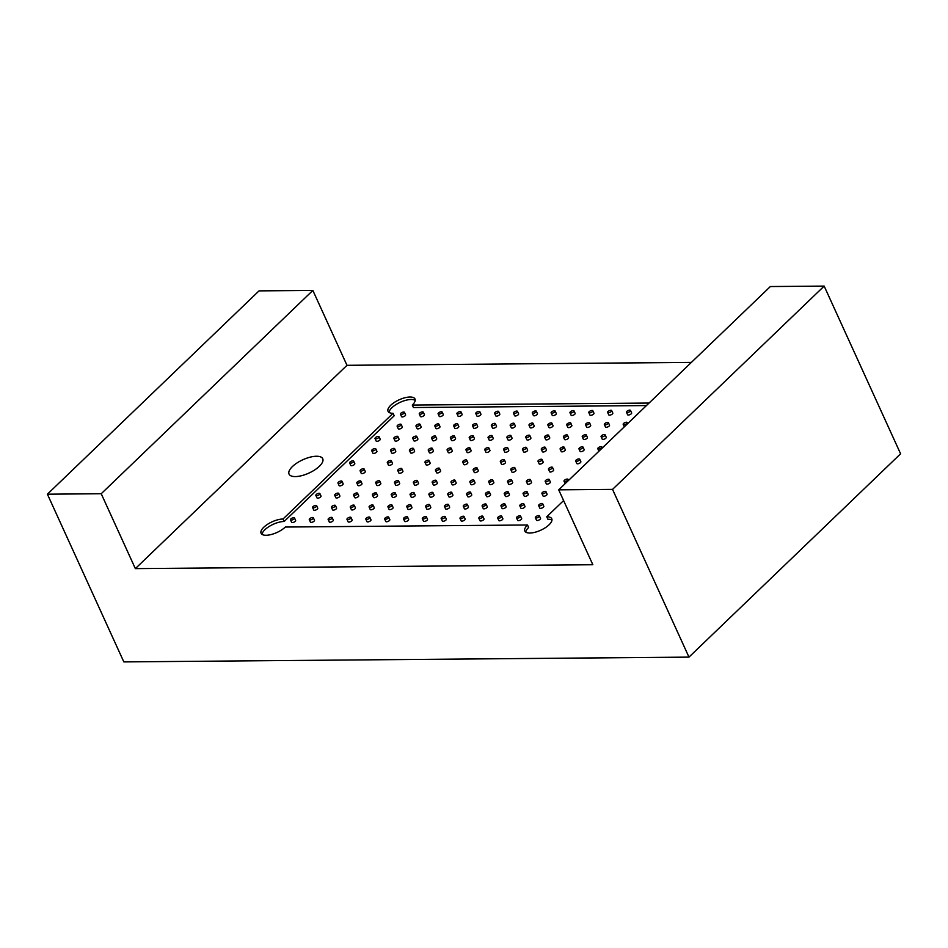 <?xml version="1.0" encoding="UTF-8"?>
<svg xmlns="http://www.w3.org/2000/svg" width="948" height="948" viewBox="0 0 948 948"><rect width="100%" height="100%" fill="white"/><g stroke="black" fill="none" stroke-linecap="round" stroke-linejoin="round"><path stroke-width="1.42" d="M691.388 362.397L346.98 365.312L135.351 568.622L592.844 564.735L558.716 489.843L770.345 286.545L824.168 286.095L900.6 453.808L688.971 657.118L123.833 661.905L47.4 494.192L259.029 290.882L312.852 290.432L346.98 365.312M649.06 403.054L412.297 405.069A14.812 5.854 -24.5 0 0 415.011 399.013A14.812 5.854 -24.5 0 0 399.108 399.819A14.812 5.854 -24.5 0 0 388.052 411.302A14.812 5.854 -24.5 0 0 393.065 413.292L283.025 519.006A14.812 5.854 -24.5 0 0 267.502 524.339A14.812 5.854 -24.5 0 0 261.079 533.274A14.812 5.854 -24.5 0 0 271.247 534.518A14.812 5.854 -24.5 0 0 285.324 527.041L527.526 524.991A14.812 5.854 -24.5 0 0 524.813 531.034A14.812 5.854 -24.5 0 0 540.716 530.228A14.812 5.854 -24.5 0 0 551.76 518.757A14.812 5.854 -24.5 0 0 546.747 516.767L563.598 500.58M319.346 466.309A18.51 7.323 -24.5 0 0 322.735 458.737A18.51 7.323 -24.5 0 0 316.466 456.249A18.51 7.323 -24.5 0 0 297.068 462.92A18.51 7.323 -24.5 0 0 289.045 474.095A18.51 7.323 -24.5 0 0 301.748 475.647A18.51 7.323 -24.5 0 0 319.346 466.309M551.961 520.156A14.812 5.854 -24.5 0 0 547.885 519.243L546.747 516.767M824.168 286.095L612.538 489.393L688.971 657.118M612.538 489.393L558.716 489.843M312.852 290.432L101.223 493.73L135.351 568.622M101.223 493.73L47.4 494.192M393.065 413.292L394.202 415.757L284.151 521.483L283.025 519.006M284.151 521.483A14.812 5.854 -24.5 0 0 270.05 525.939A14.812 5.854 -24.5 0 0 262.015 534.352M525.737 532.112A14.812 5.854 -24.5 0 1 528.652 527.467L527.526 524.991M646.453 405.566L413.423 407.533L412.297 405.069M415.212 400.423A14.812 5.854 -24.5 0 0 400.234 402.296A14.812 5.854 -24.5 0 0 388.988 412.368M575.685 461.048L576.811 463.525A2.216 0.877 -24.5 0 0 578.339 463.702A2.216 0.877 -24.5 0 0 580.449 462.588A2.216 0.877 -24.5 0 0 580.851 461.676L579.726 459.199A2.216 0.877 155.5 0 1 579.323 460.112A2.216 0.877 155.5 0 1 577.214 461.226A2.216 0.877 155.5 0 1 575.685 461.048A2.216 0.877 155.5 0 1 577.344 459.318A2.216 0.877 155.5 0 1 579.726 459.199M548.465 469.248L549.603 471.725A2.216 0.877 -24.5 0 0 551.12 471.914A2.216 0.877 -24.5 0 0 553.241 470.789A2.216 0.877 -24.5 0 0 553.644 469.888L552.518 467.411A2.216 0.877 155.5 0 1 552.103 468.312A2.216 0.877 155.5 0 1 549.994 469.438A2.216 0.877 155.5 0 1 548.465 469.248A2.216 0.877 155.5 0 1 550.124 467.53A2.216 0.877 155.5 0 1 552.518 467.411M538.014 461.368L539.139 463.845A2.216 0.877 -24.5 0 0 540.668 464.022A2.216 0.877 -24.5 0 0 542.777 462.908A2.216 0.877 -24.5 0 0 543.18 461.996L542.055 459.519A2.216 0.877 155.5 0 1 541.64 460.432A2.216 0.877 155.5 0 1 539.531 461.546A2.216 0.877 155.5 0 1 538.014 461.368A2.216 0.877 155.5 0 1 539.661 459.638A2.216 0.877 155.5 0 1 542.055 459.519M510.794 469.568L511.92 472.045A2.216 0.877 -24.5 0 0 513.449 472.234A2.216 0.877 -24.5 0 0 515.558 471.109A2.216 0.877 -24.5 0 0 515.961 470.208L514.835 467.731A2.216 0.877 155.5 0 1 514.432 468.632A2.216 0.877 155.5 0 1 512.323 469.758A2.216 0.877 155.5 0 1 510.794 469.568A2.216 0.877 155.5 0 1 512.453 467.85A2.216 0.877 155.5 0 1 514.835 467.731M500.331 461.688L501.456 464.165A2.216 0.877 -24.5 0 0 502.985 464.342A2.216 0.877 -24.5 0 0 505.094 463.228A2.216 0.877 -24.5 0 0 505.509 462.316L504.372 459.839A2.216 0.877 155.5 0 1 503.969 460.752A2.216 0.877 155.5 0 1 501.859 461.866A2.216 0.877 155.5 0 1 500.331 461.688A2.216 0.877 155.5 0 1 501.99 459.958A2.216 0.877 155.5 0 1 504.372 459.839M473.123 469.888L474.249 472.365A2.216 0.877 -24.5 0 0 475.778 472.554A2.216 0.877 -24.5 0 0 477.887 471.429A2.216 0.877 -24.5 0 0 478.29 470.528L477.164 468.051A2.216 0.877 155.5 0 1 476.761 468.952A2.216 0.877 155.5 0 1 474.64 470.078A2.216 0.877 155.5 0 1 473.123 469.888A2.216 0.877 155.5 0 1 474.782 468.17A2.216 0.877 155.5 0 1 477.164 468.051M462.66 462.008L463.785 464.484A2.216 0.877 -24.5 0 0 465.314 464.662A2.216 0.877 -24.5 0 0 467.423 463.548A2.216 0.877 -24.5 0 0 467.826 462.636L466.7 460.159A2.216 0.877 155.5 0 1 466.298 461.072A2.216 0.877 155.5 0 1 464.188 462.186A2.216 0.877 155.5 0 1 462.66 462.008A2.216 0.877 155.5 0 1 464.319 460.278A2.216 0.877 155.5 0 1 466.7 460.159M435.44 470.208L436.578 472.685A2.216 0.877 -24.5 0 0 438.094 472.874A2.216 0.877 -24.5 0 0 440.204 471.749A2.216 0.877 -24.5 0 0 440.619 470.848L439.493 468.371A2.216 0.877 155.5 0 1 439.078 469.272A2.216 0.877 155.5 0 1 436.969 470.398A2.216 0.877 155.5 0 1 435.44 470.208A2.216 0.877 155.5 0 1 437.099 468.49A2.216 0.877 155.5 0 1 439.493 468.371M424.977 462.328L426.114 464.804A2.216 0.877 -24.5 0 0 427.631 464.982A2.216 0.877 -24.5 0 0 429.752 463.868A2.216 0.877 -24.5 0 0 430.155 462.956L429.029 460.479A2.216 0.877 155.5 0 1 428.615 461.392A2.216 0.877 155.5 0 1 426.505 462.506A2.216 0.877 155.5 0 1 424.977 462.328A2.216 0.877 155.5 0 1 426.636 460.598A2.216 0.877 155.5 0 1 429.029 460.479M397.769 470.528L398.895 473.005A2.216 0.877 -24.5 0 0 400.423 473.194A2.216 0.877 -24.5 0 0 402.533 472.068A2.216 0.877 -24.5 0 0 402.936 471.168L401.81 468.691A2.216 0.877 155.5 0 1 401.407 469.592A2.216 0.877 155.5 0 1 399.298 470.718A2.216 0.877 155.5 0 1 397.769 470.528A2.216 0.877 155.5 0 1 399.428 468.81A2.216 0.877 155.5 0 1 401.81 468.691M387.305 462.648L388.431 465.124A2.216 0.877 -24.5 0 0 389.96 465.302A2.216 0.877 -24.5 0 0 392.069 464.188A2.216 0.877 -24.5 0 0 392.472 463.276L391.346 460.799A2.216 0.877 155.5 0 1 390.943 461.712A2.216 0.877 155.5 0 1 388.834 462.825A2.216 0.877 155.5 0 1 387.305 462.648A2.216 0.877 155.5 0 1 388.964 460.918A2.216 0.877 155.5 0 1 391.346 460.799M360.098 470.848L361.224 473.325A2.216 0.877 -24.5 0 0 362.74 473.514A2.216 0.877 -24.5 0 0 364.861 472.388A2.216 0.877 -24.5 0 0 365.264 471.488L364.139 469.011A2.216 0.877 155.5 0 1 363.724 469.912A2.216 0.877 155.5 0 1 361.615 471.038A2.216 0.877 155.5 0 1 360.098 470.848A2.216 0.877 155.5 0 1 361.745 469.13A2.216 0.877 155.5 0 1 364.139 469.011M349.634 462.968L350.76 465.444A2.216 0.877 -24.5 0 0 352.289 465.622A2.216 0.877 -24.5 0 0 354.398 464.508A2.216 0.877 -24.5 0 0 354.801 463.596L353.675 461.119A2.216 0.877 155.5 0 1 353.272 462.031A2.216 0.877 155.5 0 1 351.151 463.145A2.216 0.877 155.5 0 1 349.634 462.968A2.216 0.877 155.5 0 1 351.293 461.238A2.216 0.877 155.5 0 1 353.675 461.119M535.359 517.726L536.485 520.203A2.216 0.877 -24.5 0 0 538.014 520.381A2.216 0.877 -24.5 0 0 540.123 519.267A2.216 0.877 -24.5 0 0 540.526 518.355L539.4 515.878A2.216 0.877 155.5 0 1 538.997 516.79A2.216 0.877 155.5 0 1 536.876 517.904A2.216 0.877 155.5 0 1 535.359 517.726A2.216 0.877 155.5 0 1 537.018 516.008A2.216 0.877 155.5 0 1 539.4 515.878M541.912 493.493L543.038 495.958A2.216 0.877 -24.5 0 0 544.567 496.148A2.216 0.877 -24.5 0 0 546.676 495.034A2.216 0.877 -24.5 0 0 547.079 494.121L545.953 491.645A2.216 0.877 155.5 0 1 545.55 492.557A2.216 0.877 155.5 0 1 543.441 493.671A2.216 0.877 155.5 0 1 541.912 493.493A2.216 0.877 155.5 0 1 543.571 491.763A2.216 0.877 155.5 0 1 545.953 491.645M538.63 505.604L539.768 508.081A2.216 0.877 -24.5 0 0 541.284 508.27A2.216 0.877 -24.5 0 0 543.394 507.144A2.216 0.877 -24.5 0 0 543.808 506.244L542.683 503.767A2.216 0.877 155.5 0 1 542.268 504.668A2.216 0.877 155.5 0 1 540.159 505.794A2.216 0.877 155.5 0 1 538.63 505.604A2.216 0.877 155.5 0 1 540.289 503.886A2.216 0.877 155.5 0 1 542.683 503.767M516.518 517.881L517.644 520.357A2.216 0.877 -24.5 0 0 519.172 520.547A2.216 0.877 -24.5 0 0 521.282 519.421A2.216 0.877 -24.5 0 0 521.684 518.52L520.559 516.044A2.216 0.877 155.5 0 1 520.156 516.944A2.216 0.877 155.5 0 1 518.046 518.07A2.216 0.877 155.5 0 1 516.518 517.881A2.216 0.877 155.5 0 1 518.177 516.162A2.216 0.877 155.5 0 1 520.559 516.044M545.195 481.371L546.321 483.847A2.216 0.877 -24.5 0 0 547.849 484.025A2.216 0.877 -24.5 0 0 549.959 482.911A2.216 0.877 -24.5 0 0 550.361 481.999L549.236 479.522A2.216 0.877 155.5 0 1 548.833 480.435A2.216 0.877 155.5 0 1 546.712 481.56A2.216 0.877 155.5 0 1 545.195 481.371A2.216 0.877 155.5 0 1 546.854 479.652A2.216 0.877 155.5 0 1 549.236 479.522M523.071 493.647L524.208 496.124A2.216 0.877 -24.5 0 0 525.725 496.314A2.216 0.877 -24.5 0 0 527.835 495.188A2.216 0.877 -24.5 0 0 528.249 494.275L527.124 491.811A2.216 0.877 155.5 0 1 526.709 492.711A2.216 0.877 155.5 0 1 524.6 493.837A2.216 0.877 155.5 0 1 523.071 493.647A2.216 0.877 155.5 0 1 524.73 491.929A2.216 0.877 155.5 0 1 527.124 491.811M519.8 505.77L520.926 508.246A2.216 0.877 -24.5 0 0 522.455 508.424A2.216 0.877 -24.5 0 0 524.564 507.31A2.216 0.877 -24.5 0 0 524.967 506.398L523.841 503.921A2.216 0.877 155.5 0 1 523.438 504.834A2.216 0.877 155.5 0 1 521.317 505.948A2.216 0.877 155.5 0 1 519.8 505.77A2.216 0.877 155.5 0 1 521.459 504.04A2.216 0.877 155.5 0 1 523.841 503.921M497.676 518.046L498.802 520.523A2.216 0.877 -24.5 0 0 500.331 520.701A2.216 0.877 -24.5 0 0 502.44 519.587A2.216 0.877 -24.5 0 0 502.855 518.674L501.717 516.198A2.216 0.877 155.5 0 1 501.314 517.11A2.216 0.877 155.5 0 1 499.205 518.224A2.216 0.877 155.5 0 1 497.676 518.046A2.216 0.877 155.5 0 1 499.335 516.328A2.216 0.877 155.5 0 1 501.717 516.198M526.353 481.525L527.479 484.001A2.216 0.877 -24.5 0 0 529.008 484.191A2.216 0.877 -24.5 0 0 531.117 483.065A2.216 0.877 -24.5 0 0 531.52 482.165L530.394 479.688A2.216 0.877 155.5 0 1 529.991 480.589A2.216 0.877 155.5 0 1 527.882 481.714A2.216 0.877 155.5 0 1 526.353 481.525A2.216 0.877 155.5 0 1 528.012 479.806A2.216 0.877 155.5 0 1 530.394 479.688M504.241 493.801L505.367 496.278A2.216 0.877 -24.5 0 0 506.896 496.468A2.216 0.877 -24.5 0 0 509.005 495.354A2.216 0.877 -24.5 0 0 509.408 494.441L508.282 491.965A2.216 0.877 155.5 0 1 507.879 492.877A2.216 0.877 155.5 0 1 505.758 493.991A2.216 0.877 155.5 0 1 504.241 493.801A2.216 0.877 155.5 0 1 505.9 492.083A2.216 0.877 155.5 0 1 508.282 491.965M500.959 505.924L502.084 508.401A2.216 0.877 -24.5 0 0 503.613 508.59A2.216 0.877 -24.5 0 0 505.722 507.464A2.216 0.877 -24.5 0 0 506.125 506.564L505 504.087A2.216 0.877 155.5 0 1 504.597 504.988A2.216 0.877 155.5 0 1 502.487 506.114A2.216 0.877 155.5 0 1 500.959 505.924A2.216 0.877 155.5 0 1 502.618 504.206A2.216 0.877 155.5 0 1 505 504.087M478.847 518.201L479.972 520.677A2.216 0.877 -24.5 0 0 481.501 520.867A2.216 0.877 -24.5 0 0 483.61 519.741A2.216 0.877 -24.5 0 0 484.013 518.84L482.888 516.364A2.216 0.877 155.5 0 1 482.473 517.264A2.216 0.877 155.5 0 1 480.363 518.39A2.216 0.877 155.5 0 1 478.847 518.201A2.216 0.877 155.5 0 1 480.494 516.482A2.216 0.877 155.5 0 1 482.888 516.364M507.512 481.691L508.649 484.167A2.216 0.877 -24.5 0 0 510.166 484.345A2.216 0.877 -24.5 0 0 512.276 483.231A2.216 0.877 -24.5 0 0 512.69 482.319L511.565 479.842A2.216 0.877 155.5 0 1 511.15 480.755A2.216 0.877 155.5 0 1 509.04 481.88A2.216 0.877 155.5 0 1 507.512 481.691A2.216 0.877 155.5 0 1 509.171 479.972A2.216 0.877 155.5 0 1 511.565 479.842M485.4 493.967L486.525 496.444A2.216 0.877 -24.5 0 0 488.054 496.634A2.216 0.877 -24.5 0 0 490.163 495.508A2.216 0.877 -24.5 0 0 490.566 494.595L489.441 492.131A2.216 0.877 155.5 0 1 489.038 493.031A2.216 0.877 155.5 0 1 486.928 494.157A2.216 0.877 155.5 0 1 485.4 493.967A2.216 0.877 155.5 0 1 487.059 492.249A2.216 0.877 155.5 0 1 489.441 492.131M482.117 506.09L483.243 508.566A2.216 0.877 -24.5 0 0 484.772 508.744A2.216 0.877 -24.5 0 0 486.881 507.63A2.216 0.877 -24.5 0 0 487.296 506.718L486.158 504.241A2.216 0.877 155.5 0 1 485.755 505.154A2.216 0.877 155.5 0 1 483.646 506.268A2.216 0.877 155.5 0 1 482.117 506.09A2.216 0.877 155.5 0 1 483.776 504.36A2.216 0.877 155.5 0 1 486.158 504.241M460.005 518.366L461.131 520.843A2.216 0.877 -24.5 0 0 462.66 521.021A2.216 0.877 -24.5 0 0 464.769 519.907A2.216 0.877 -24.5 0 0 465.172 518.994L464.046 516.518A2.216 0.877 155.5 0 1 463.643 517.43A2.216 0.877 155.5 0 1 461.534 518.544A2.216 0.877 155.5 0 1 460.005 518.366A2.216 0.877 155.5 0 1 461.664 516.648A2.216 0.877 155.5 0 1 464.046 516.518M488.682 481.845L489.808 484.321A2.216 0.877 -24.5 0 0 491.337 484.511A2.216 0.877 -24.5 0 0 493.446 483.385A2.216 0.877 -24.5 0 0 493.849 482.485L492.723 480.008A2.216 0.877 155.5 0 1 492.32 480.909A2.216 0.877 155.5 0 1 490.199 482.034A2.216 0.877 155.5 0 1 488.682 481.845A2.216 0.877 155.5 0 1 490.341 480.126A2.216 0.877 155.5 0 1 492.723 480.008M466.558 494.121L467.696 496.598A2.216 0.877 -24.5 0 0 469.213 496.788A2.216 0.877 -24.5 0 0 471.322 495.662A2.216 0.877 -24.5 0 0 471.737 494.761L470.599 492.285A2.216 0.877 155.5 0 1 470.196 493.197A2.216 0.877 155.5 0 1 468.087 494.311A2.216 0.877 155.5 0 1 466.558 494.121A2.216 0.877 155.5 0 1 468.217 492.403A2.216 0.877 155.5 0 1 470.599 492.285M463.288 506.244L464.413 508.721A2.216 0.877 -24.5 0 0 465.942 508.91A2.216 0.877 -24.5 0 0 468.051 507.784A2.216 0.877 -24.5 0 0 468.454 506.884L467.328 504.407A2.216 0.877 155.5 0 1 466.914 505.308A2.216 0.877 155.5 0 1 464.804 506.433A2.216 0.877 155.5 0 1 463.288 506.244A2.216 0.877 155.5 0 1 464.935 504.526A2.216 0.877 155.5 0 1 467.328 504.407M441.164 518.52L442.289 520.997A2.216 0.877 -24.5 0 0 443.818 521.187A2.216 0.877 -24.5 0 0 445.927 520.061A2.216 0.877 -24.5 0 0 446.342 519.16L445.204 516.684A2.216 0.877 155.5 0 1 444.802 517.584A2.216 0.877 155.5 0 1 442.692 518.71A2.216 0.877 155.5 0 1 441.164 518.52A2.216 0.877 155.5 0 1 442.823 516.802A2.216 0.877 155.5 0 1 445.204 516.684M469.841 482.011L470.966 484.487A2.216 0.877 -24.5 0 0 472.495 484.665A2.216 0.877 -24.5 0 0 474.604 483.551A2.216 0.877 -24.5 0 0 475.007 482.639L473.882 480.162A2.216 0.877 155.5 0 1 473.479 481.074A2.216 0.877 155.5 0 1 471.369 482.2A2.216 0.877 155.5 0 1 469.841 482.011A2.216 0.877 155.5 0 1 471.5 480.292A2.216 0.877 155.5 0 1 473.882 480.162M447.729 494.287L448.854 496.764A2.216 0.877 -24.5 0 0 450.383 496.953A2.216 0.877 -24.5 0 0 452.492 495.828A2.216 0.877 -24.5 0 0 452.895 494.915L451.769 492.439A2.216 0.877 155.5 0 1 451.355 493.351A2.216 0.877 155.5 0 1 449.245 494.477A2.216 0.877 155.5 0 1 447.729 494.287A2.216 0.877 155.5 0 1 449.376 492.569A2.216 0.877 155.5 0 1 451.769 492.439M444.446 506.41L445.572 508.886A2.216 0.877 -24.5 0 0 447.101 509.064A2.216 0.877 -24.5 0 0 449.21 507.95A2.216 0.877 -24.5 0 0 449.613 507.038L448.487 504.561A2.216 0.877 155.5 0 1 448.084 505.474A2.216 0.877 155.5 0 1 445.975 506.588A2.216 0.877 155.5 0 1 444.446 506.41A2.216 0.877 155.5 0 1 446.105 504.68A2.216 0.877 155.5 0 1 448.487 504.561M422.334 518.686L423.46 521.163A2.216 0.877 -24.5 0 0 424.977 521.341A2.216 0.877 -24.5 0 0 427.098 520.227A2.216 0.877 -24.5 0 0 427.501 519.314L426.375 516.838A2.216 0.877 155.5 0 1 425.96 517.75A2.216 0.877 155.5 0 1 423.851 518.864A2.216 0.877 155.5 0 1 422.334 518.686A2.216 0.877 155.5 0 1 423.981 516.968A2.216 0.877 155.5 0 1 426.375 516.838M450.999 482.165L452.137 484.641A2.216 0.877 -24.5 0 0 453.654 484.831A2.216 0.877 -24.5 0 0 455.763 483.705A2.216 0.877 -24.5 0 0 456.178 482.805L455.052 480.328A2.216 0.877 155.5 0 1 454.637 481.229A2.216 0.877 155.5 0 1 452.528 482.354A2.216 0.877 155.5 0 1 450.999 482.165A2.216 0.877 155.5 0 1 452.658 480.446A2.216 0.877 155.5 0 1 455.052 480.328M428.887 494.441L430.013 496.918A2.216 0.877 -24.5 0 0 431.541 497.108A2.216 0.877 -24.5 0 0 433.651 495.982A2.216 0.877 -24.5 0 0 434.054 495.081L432.928 492.605A2.216 0.877 155.5 0 1 432.525 493.517A2.216 0.877 155.5 0 1 430.416 494.631A2.216 0.877 155.5 0 1 428.887 494.441A2.216 0.877 155.5 0 1 430.546 492.723A2.216 0.877 155.5 0 1 432.928 492.605M425.605 506.564L426.73 509.04A2.216 0.877 -24.5 0 0 428.259 509.23A2.216 0.877 -24.5 0 0 430.368 508.104A2.216 0.877 -24.5 0 0 430.783 507.204L429.645 504.727A2.216 0.877 155.5 0 1 429.243 505.628A2.216 0.877 155.5 0 1 427.133 506.753A2.216 0.877 155.5 0 1 425.605 506.564A2.216 0.877 155.5 0 1 427.264 504.846A2.216 0.877 155.5 0 1 429.645 504.727M403.493 518.84L404.618 521.317A2.216 0.877 -24.5 0 0 406.147 521.507A2.216 0.877 -24.5 0 0 408.256 520.381A2.216 0.877 -24.5 0 0 408.659 519.48L407.533 517.004A2.216 0.877 155.5 0 1 407.13 517.904A2.216 0.877 155.5 0 1 405.021 519.03A2.216 0.877 155.5 0 1 403.493 518.84A2.216 0.877 155.5 0 1 405.151 517.122A2.216 0.877 155.5 0 1 407.533 517.004M432.17 482.331L433.295 484.807A2.216 0.877 -24.5 0 0 434.824 484.985A2.216 0.877 -24.5 0 0 436.933 483.871A2.216 0.877 -24.5 0 0 437.336 482.959L436.21 480.482A2.216 0.877 155.5 0 1 435.796 481.394A2.216 0.877 155.5 0 1 433.686 482.52A2.216 0.877 155.5 0 1 432.17 482.331A2.216 0.877 155.5 0 1 433.817 480.612A2.216 0.877 155.5 0 1 436.21 480.482M410.046 494.607L411.171 497.084A2.216 0.877 -24.5 0 0 412.7 497.273A2.216 0.877 -24.5 0 0 414.809 496.148A2.216 0.877 -24.5 0 0 415.224 495.235L414.086 492.759A2.216 0.877 155.5 0 1 413.684 493.671A2.216 0.877 155.5 0 1 411.574 494.797A2.216 0.877 155.5 0 1 410.046 494.607A2.216 0.877 155.5 0 1 411.705 492.889A2.216 0.877 155.5 0 1 414.086 492.759M406.775 506.73L407.901 509.206A2.216 0.877 -24.5 0 0 409.418 509.384A2.216 0.877 -24.5 0 0 411.539 508.27A2.216 0.877 -24.5 0 0 411.942 507.358L410.816 504.881A2.216 0.877 155.5 0 1 410.401 505.794A2.216 0.877 155.5 0 1 408.292 506.907A2.216 0.877 155.5 0 1 406.775 506.73A2.216 0.877 155.5 0 1 408.422 505A2.216 0.877 155.5 0 1 410.816 504.881M384.651 519.006L385.777 521.483A2.216 0.877 -24.5 0 0 387.305 521.661A2.216 0.877 -24.5 0 0 389.415 520.547A2.216 0.877 -24.5 0 0 389.829 519.634L388.692 517.158A2.216 0.877 155.5 0 1 388.289 518.07A2.216 0.877 155.5 0 1 386.18 519.184A2.216 0.877 155.5 0 1 384.651 519.006A2.216 0.877 155.5 0 1 386.31 517.288A2.216 0.877 155.5 0 1 388.692 517.158M413.328 482.485L414.454 484.961A2.216 0.877 -24.5 0 0 415.982 485.151A2.216 0.877 -24.5 0 0 418.092 484.025A2.216 0.877 -24.5 0 0 418.495 483.125L417.369 480.648A2.216 0.877 155.5 0 1 416.966 481.548A2.216 0.877 155.5 0 1 414.857 482.674A2.216 0.877 155.5 0 1 413.328 482.485A2.216 0.877 155.5 0 1 414.987 480.766A2.216 0.877 155.5 0 1 417.369 480.648M391.216 494.761L392.342 497.238A2.216 0.877 -24.5 0 0 393.858 497.427A2.216 0.877 -24.5 0 0 395.98 496.302A2.216 0.877 -24.5 0 0 396.382 495.401L395.257 492.924A2.216 0.877 155.5 0 1 394.842 493.837A2.216 0.877 155.5 0 1 392.733 494.951A2.216 0.877 155.5 0 1 391.216 494.761A2.216 0.877 155.5 0 1 392.863 493.043A2.216 0.877 155.5 0 1 395.257 492.924M387.933 506.884L389.059 509.36A2.216 0.877 -24.5 0 0 390.588 509.55A2.216 0.877 -24.5 0 0 392.697 508.424A2.216 0.877 -24.5 0 0 393.1 507.524L391.974 505.047A2.216 0.877 155.5 0 1 391.571 505.948A2.216 0.877 155.5 0 1 389.462 507.073A2.216 0.877 155.5 0 1 387.933 506.884A2.216 0.877 155.5 0 1 389.592 505.166A2.216 0.877 155.5 0 1 391.974 505.047M365.81 519.16L366.947 521.637A2.216 0.877 -24.5 0 0 368.464 521.827A2.216 0.877 -24.5 0 0 370.585 520.701A2.216 0.877 -24.5 0 0 370.988 519.8L369.862 517.324A2.216 0.877 155.5 0 1 369.447 518.224A2.216 0.877 155.5 0 1 367.338 519.35A2.216 0.877 155.5 0 1 365.81 519.16A2.216 0.877 155.5 0 1 367.469 517.442A2.216 0.877 155.5 0 1 369.862 517.324M394.486 482.651L395.612 485.127A2.216 0.877 -24.5 0 0 397.141 485.305A2.216 0.877 -24.5 0 0 399.25 484.191A2.216 0.877 -24.5 0 0 399.665 483.279L398.527 480.802A2.216 0.877 155.5 0 1 398.124 481.714A2.216 0.877 155.5 0 1 396.015 482.84A2.216 0.877 155.5 0 1 394.486 482.651A2.216 0.877 155.5 0 1 396.146 480.932A2.216 0.877 155.5 0 1 398.527 480.802M372.374 494.927L373.5 497.404A2.216 0.877 -24.5 0 0 375.029 497.593A2.216 0.877 -24.5 0 0 377.138 496.468A2.216 0.877 -24.5 0 0 377.541 495.555L376.415 493.079A2.216 0.877 155.5 0 1 376.012 493.991A2.216 0.877 155.5 0 1 373.903 495.117A2.216 0.877 155.5 0 1 372.374 494.927A2.216 0.877 155.5 0 1 374.033 493.209A2.216 0.877 155.5 0 1 376.415 493.079M369.092 507.05L370.218 509.526A2.216 0.877 -24.5 0 0 371.746 509.704A2.216 0.877 -24.5 0 0 373.856 508.59A2.216 0.877 -24.5 0 0 374.27 507.678L373.133 505.201A2.216 0.877 155.5 0 1 372.73 506.114A2.216 0.877 155.5 0 1 370.621 507.227A2.216 0.877 155.5 0 1 369.092 507.05A2.216 0.877 155.5 0 1 370.751 505.32A2.216 0.877 155.5 0 1 373.133 505.201M346.98 519.326L348.106 521.803A2.216 0.877 -24.5 0 0 349.634 521.981A2.216 0.877 -24.5 0 0 351.744 520.867A2.216 0.877 -24.5 0 0 352.146 519.954L351.021 517.478A2.216 0.877 155.5 0 1 350.618 518.39A2.216 0.877 155.5 0 1 348.497 519.504A2.216 0.877 155.5 0 1 346.98 519.326A2.216 0.877 155.5 0 1 348.639 517.608A2.216 0.877 155.5 0 1 351.021 517.478M375.657 482.805L376.783 485.281A2.216 0.877 -24.5 0 0 378.299 485.471A2.216 0.877 -24.5 0 0 380.421 484.345A2.216 0.877 -24.5 0 0 380.823 483.444L379.698 480.968A2.216 0.877 155.5 0 1 379.283 481.868A2.216 0.877 155.5 0 1 377.174 482.994A2.216 0.877 155.5 0 1 375.657 482.805A2.216 0.877 155.5 0 1 377.304 481.086A2.216 0.877 155.5 0 1 379.698 480.968M353.533 495.081L354.659 497.558A2.216 0.877 -24.5 0 0 356.187 497.747A2.216 0.877 -24.5 0 0 358.297 496.622A2.216 0.877 -24.5 0 0 358.711 495.721L357.574 493.244A2.216 0.877 155.5 0 1 357.171 494.157A2.216 0.877 155.5 0 1 355.062 495.271A2.216 0.877 155.5 0 1 353.533 495.081A2.216 0.877 155.5 0 1 355.192 493.363A2.216 0.877 155.5 0 1 357.574 493.244M350.25 507.204L351.388 509.68A2.216 0.877 -24.5 0 0 352.905 509.87A2.216 0.877 -24.5 0 0 355.026 508.744A2.216 0.877 -24.5 0 0 355.429 507.844L354.303 505.367A2.216 0.877 155.5 0 1 353.888 506.268A2.216 0.877 155.5 0 1 351.779 507.393A2.216 0.877 155.5 0 1 350.25 507.204A2.216 0.877 155.5 0 1 351.909 505.485A2.216 0.877 155.5 0 1 354.303 505.367M328.138 519.48L329.264 521.957A2.216 0.877 -24.5 0 0 330.793 522.147A2.216 0.877 -24.5 0 0 332.902 521.021A2.216 0.877 -24.5 0 0 333.305 520.12L332.179 517.644A2.216 0.877 155.5 0 1 331.776 518.544A2.216 0.877 155.5 0 1 329.667 519.67A2.216 0.877 155.5 0 1 328.138 519.48A2.216 0.877 155.5 0 1 329.797 517.762A2.216 0.877 155.5 0 1 332.179 517.644M356.815 482.97L357.941 485.447A2.216 0.877 -24.5 0 0 359.47 485.625A2.216 0.877 -24.5 0 0 361.579 484.511A2.216 0.877 -24.5 0 0 361.982 483.599L360.856 481.122A2.216 0.877 155.5 0 1 360.453 482.034A2.216 0.877 155.5 0 1 358.344 483.148A2.216 0.877 155.5 0 1 356.815 482.97A2.216 0.877 155.5 0 1 358.474 481.252A2.216 0.877 155.5 0 1 360.856 481.122M334.691 495.247L335.829 497.724A2.216 0.877 -24.5 0 0 337.346 497.913A2.216 0.877 -24.5 0 0 339.467 496.788A2.216 0.877 -24.5 0 0 339.87 495.875L338.744 493.398A2.216 0.877 155.5 0 1 338.329 494.311A2.216 0.877 155.5 0 1 336.22 495.437A2.216 0.877 155.5 0 1 334.691 495.247A2.216 0.877 155.5 0 1 336.35 493.529A2.216 0.877 155.5 0 1 338.744 493.398M331.421 507.37L332.547 509.834A2.216 0.877 -24.5 0 0 334.075 510.024A2.216 0.877 -24.5 0 0 336.185 508.91A2.216 0.877 -24.5 0 0 336.587 507.998L335.462 505.521A2.216 0.877 155.5 0 1 335.059 506.433A2.216 0.877 155.5 0 1 332.938 507.547A2.216 0.877 155.5 0 1 331.421 507.37A2.216 0.877 155.5 0 1 333.08 505.639A2.216 0.877 155.5 0 1 335.462 505.521M309.297 519.646L310.434 522.123A2.216 0.877 -24.5 0 0 311.951 522.301A2.216 0.877 -24.5 0 0 314.061 521.187A2.216 0.877 -24.5 0 0 314.475 520.274L313.35 517.798A2.216 0.877 155.5 0 1 312.935 518.71A2.216 0.877 155.5 0 1 310.826 519.824A2.216 0.877 155.5 0 1 309.297 519.646A2.216 0.877 155.5 0 1 310.956 517.916A2.216 0.877 155.5 0 1 313.35 517.798M337.974 483.125L339.1 485.601A2.216 0.877 -24.5 0 0 340.628 485.791A2.216 0.877 -24.5 0 0 342.738 484.665A2.216 0.877 -24.5 0 0 343.152 483.764L342.015 481.288A2.216 0.877 155.5 0 1 341.612 482.188A2.216 0.877 155.5 0 1 339.502 483.314A2.216 0.877 155.5 0 1 337.974 483.125A2.216 0.877 155.5 0 1 339.633 481.406A2.216 0.877 155.5 0 1 342.015 481.288M315.862 495.401L316.988 497.878A2.216 0.877 -24.5 0 0 318.516 498.067A2.216 0.877 -24.5 0 0 320.625 496.942A2.216 0.877 -24.5 0 0 321.028 496.041L319.903 493.564A2.216 0.877 155.5 0 1 319.5 494.477A2.216 0.877 155.5 0 1 317.379 495.591A2.216 0.877 155.5 0 1 315.862 495.401A2.216 0.877 155.5 0 1 317.521 493.683A2.216 0.877 155.5 0 1 319.903 493.564M312.579 507.524L313.705 510A2.216 0.877 -24.5 0 0 315.234 510.19A2.216 0.877 -24.5 0 0 317.343 509.064A2.216 0.877 -24.5 0 0 317.746 508.164L316.62 505.687A2.216 0.877 155.5 0 1 316.217 506.588A2.216 0.877 155.5 0 1 314.108 507.713A2.216 0.877 155.5 0 1 312.579 507.524A2.216 0.877 155.5 0 1 314.238 505.805A2.216 0.877 155.5 0 1 316.62 505.687M290.467 519.8L291.593 522.277A2.216 0.877 -24.5 0 0 293.122 522.466A2.216 0.877 -24.5 0 0 295.231 521.341A2.216 0.877 -24.5 0 0 295.634 520.44L294.508 517.964A2.216 0.877 155.5 0 1 294.105 518.864A2.216 0.877 155.5 0 1 291.984 519.99A2.216 0.877 155.5 0 1 290.467 519.8A2.216 0.877 155.5 0 1 292.126 518.082A2.216 0.877 155.5 0 1 294.508 517.964M601.079 436.649L602.205 439.125A2.216 0.877 -24.5 0 0 603.734 439.315A2.216 0.877 -24.5 0 0 605.843 438.189A2.216 0.877 -24.5 0 0 606.246 437.277L605.12 434.8A2.216 0.877 155.5 0 1 604.717 435.713A2.216 0.877 155.5 0 1 602.608 436.838A2.216 0.877 155.5 0 1 601.079 436.649A2.216 0.877 155.5 0 1 602.738 434.931A2.216 0.877 155.5 0 1 605.12 434.8M626.474 412.25L627.6 414.726A2.216 0.877 -24.5 0 0 629.128 414.916A2.216 0.877 -24.5 0 0 631.238 413.79A2.216 0.877 -24.5 0 0 631.652 412.89L630.515 410.413A2.216 0.877 155.5 0 1 630.112 411.314A2.216 0.877 155.5 0 1 628.003 412.439A2.216 0.877 155.5 0 1 626.474 412.25A2.216 0.877 155.5 0 1 628.133 410.531A2.216 0.877 155.5 0 1 630.515 410.413M578.967 448.925L580.093 451.402A2.216 0.877 -24.5 0 0 581.622 451.592A2.216 0.877 -24.5 0 0 583.731 450.466A2.216 0.877 -24.5 0 0 584.134 449.553L583.008 447.089A2.216 0.877 155.5 0 1 582.605 447.989A2.216 0.877 155.5 0 1 580.484 449.115A2.216 0.877 155.5 0 1 578.967 448.925A2.216 0.877 155.5 0 1 580.626 447.207A2.216 0.877 155.5 0 1 583.008 447.089M582.238 436.803L583.375 439.279A2.216 0.877 -24.5 0 0 584.892 439.469A2.216 0.877 -24.5 0 0 587.002 438.343A2.216 0.877 -24.5 0 0 587.416 437.443L586.291 434.966A2.216 0.877 155.5 0 1 585.876 435.879A2.216 0.877 155.5 0 1 583.767 436.992A2.216 0.877 155.5 0 1 582.238 436.803A2.216 0.877 155.5 0 1 583.897 435.085A2.216 0.877 155.5 0 1 586.291 434.966M604.362 424.526L605.488 427.003A2.216 0.877 -24.5 0 0 607.016 427.192A2.216 0.877 -24.5 0 0 609.126 426.067A2.216 0.877 -24.5 0 0 609.528 425.166L608.403 422.69A2.216 0.877 155.5 0 1 608 423.59A2.216 0.877 155.5 0 1 605.891 424.716A2.216 0.877 155.5 0 1 604.362 424.526A2.216 0.877 155.5 0 1 606.021 422.808A2.216 0.877 155.5 0 1 608.403 422.69M607.632 412.416L608.77 414.892A2.216 0.877 -24.5 0 0 610.287 415.07A2.216 0.877 -24.5 0 0 612.408 413.956A2.216 0.877 -24.5 0 0 612.811 413.044L611.685 410.567A2.216 0.877 155.5 0 1 611.27 411.479A2.216 0.877 155.5 0 1 609.161 412.593A2.216 0.877 155.5 0 1 607.632 412.416A2.216 0.877 155.5 0 1 609.291 410.685A2.216 0.877 155.5 0 1 611.685 410.567M560.126 449.091L561.252 451.556A2.216 0.877 -24.5 0 0 562.78 451.746A2.216 0.877 -24.5 0 0 564.889 450.632A2.216 0.877 -24.5 0 0 565.292 449.719L564.167 447.243A2.216 0.877 155.5 0 1 563.764 448.155A2.216 0.877 155.5 0 1 561.654 449.269A2.216 0.877 155.5 0 1 560.126 449.091A2.216 0.877 155.5 0 1 561.785 447.361A2.216 0.877 155.5 0 1 564.167 447.243M563.408 436.969L564.534 439.445A2.216 0.877 -24.5 0 0 566.063 439.635A2.216 0.877 -24.5 0 0 568.172 438.509A2.216 0.877 -24.5 0 0 568.575 437.597L567.449 435.12A2.216 0.877 155.5 0 1 567.046 436.033A2.216 0.877 155.5 0 1 564.925 437.158A2.216 0.877 155.5 0 1 563.408 436.969A2.216 0.877 155.5 0 1 565.067 435.251A2.216 0.877 155.5 0 1 567.449 435.12M585.52 424.692L586.646 427.169A2.216 0.877 -24.5 0 0 588.175 427.347A2.216 0.877 -24.5 0 0 590.284 426.233A2.216 0.877 -24.5 0 0 590.687 425.32L589.561 422.844A2.216 0.877 155.5 0 1 589.158 423.756A2.216 0.877 155.5 0 1 587.049 424.87A2.216 0.877 155.5 0 1 585.52 424.692A2.216 0.877 155.5 0 1 587.179 422.974A2.216 0.877 155.5 0 1 589.561 422.844M588.803 412.57L589.929 415.046A2.216 0.877 -24.5 0 0 591.457 415.236A2.216 0.877 -24.5 0 0 593.567 414.11A2.216 0.877 -24.5 0 0 593.969 413.209L592.844 410.733A2.216 0.877 155.5 0 1 592.441 411.633A2.216 0.877 155.5 0 1 590.331 412.759A2.216 0.877 155.5 0 1 588.803 412.57A2.216 0.877 155.5 0 1 590.462 410.851A2.216 0.877 155.5 0 1 592.844 410.733M541.284 449.245L542.422 451.722A2.216 0.877 -24.5 0 0 543.939 451.912A2.216 0.877 -24.5 0 0 546.048 450.786A2.216 0.877 -24.5 0 0 546.463 449.873L545.337 447.409A2.216 0.877 155.5 0 1 544.922 448.309A2.216 0.877 155.5 0 1 542.813 449.435A2.216 0.877 155.5 0 1 541.284 449.245A2.216 0.877 155.5 0 1 542.943 447.527A2.216 0.877 155.5 0 1 545.337 447.409M544.567 437.123L545.692 439.599A2.216 0.877 -24.5 0 0 547.221 439.789A2.216 0.877 -24.5 0 0 549.33 438.663A2.216 0.877 -24.5 0 0 549.733 437.763L548.608 435.286A2.216 0.877 155.5 0 1 548.205 436.199A2.216 0.877 155.5 0 1 546.095 437.312A2.216 0.877 155.5 0 1 544.567 437.123A2.216 0.877 155.5 0 1 546.226 435.405A2.216 0.877 155.5 0 1 548.608 435.286M566.679 424.846L567.816 427.323A2.216 0.877 -24.5 0 0 569.333 427.512A2.216 0.877 -24.5 0 0 571.443 426.387A2.216 0.877 -24.5 0 0 571.857 425.486L570.732 423.009A2.216 0.877 155.5 0 1 570.317 423.91A2.216 0.877 155.5 0 1 568.207 425.036A2.216 0.877 155.5 0 1 566.679 424.846A2.216 0.877 155.5 0 1 568.338 423.128A2.216 0.877 155.5 0 1 570.732 423.009M569.961 412.736L571.087 415.212A2.216 0.877 -24.5 0 0 572.616 415.39A2.216 0.877 -24.5 0 0 574.725 414.276A2.216 0.877 -24.5 0 0 575.14 413.364L574.002 410.887A2.216 0.877 155.5 0 1 573.599 411.799A2.216 0.877 155.5 0 1 571.49 412.913A2.216 0.877 155.5 0 1 569.961 412.736A2.216 0.877 155.5 0 1 571.62 411.005A2.216 0.877 155.5 0 1 574.002 410.887M522.455 449.411L523.58 451.876A2.216 0.877 -24.5 0 0 525.109 452.066A2.216 0.877 -24.5 0 0 527.218 450.952A2.216 0.877 -24.5 0 0 527.621 450.039L526.495 447.563A2.216 0.877 155.5 0 1 526.081 448.475A2.216 0.877 155.5 0 1 523.971 449.589A2.216 0.877 155.5 0 1 522.455 449.411A2.216 0.877 155.5 0 1 524.102 447.681A2.216 0.877 155.5 0 1 526.495 447.563M525.725 437.289L526.863 439.765A2.216 0.877 -24.5 0 0 528.38 439.943A2.216 0.877 -24.5 0 0 530.489 438.829A2.216 0.877 -24.5 0 0 530.904 437.917L529.778 435.44A2.216 0.877 155.5 0 1 529.363 436.353A2.216 0.877 155.5 0 1 527.254 437.478A2.216 0.877 155.5 0 1 525.725 437.289A2.216 0.877 155.5 0 1 527.384 435.57A2.216 0.877 155.5 0 1 529.778 435.44M547.849 425.012L548.975 427.489A2.216 0.877 -24.5 0 0 550.504 427.666A2.216 0.877 -24.5 0 0 552.613 426.553A2.216 0.877 -24.5 0 0 553.016 425.64L551.89 423.164A2.216 0.877 155.5 0 1 551.487 424.076A2.216 0.877 155.5 0 1 549.366 425.19A2.216 0.877 155.5 0 1 547.849 425.012A2.216 0.877 155.5 0 1 549.508 423.294A2.216 0.877 155.5 0 1 551.89 423.164M551.12 412.89L552.257 415.366A2.216 0.877 -24.5 0 0 553.774 415.556A2.216 0.877 -24.5 0 0 555.884 414.43A2.216 0.877 -24.5 0 0 556.298 413.529L555.173 411.053A2.216 0.877 155.5 0 1 554.758 411.953A2.216 0.877 155.5 0 1 552.648 413.079A2.216 0.877 155.5 0 1 551.12 412.89A2.216 0.877 155.5 0 1 552.779 411.171A2.216 0.877 155.5 0 1 555.173 411.053M503.613 449.565L504.739 452.042A2.216 0.877 -24.5 0 0 506.268 452.232A2.216 0.877 -24.5 0 0 508.377 451.106A2.216 0.877 -24.5 0 0 508.78 450.193L507.654 447.729A2.216 0.877 155.5 0 1 507.251 448.629A2.216 0.877 155.5 0 1 505.142 449.755A2.216 0.877 155.5 0 1 503.613 449.565A2.216 0.877 155.5 0 1 505.272 447.847A2.216 0.877 155.5 0 1 507.654 447.729M506.896 437.443L508.021 439.919A2.216 0.877 -24.5 0 0 509.55 440.109A2.216 0.877 -24.5 0 0 511.659 438.983A2.216 0.877 -24.5 0 0 512.062 438.083L510.936 435.606A2.216 0.877 155.5 0 1 510.522 436.518A2.216 0.877 155.5 0 1 508.412 437.632A2.216 0.877 155.5 0 1 506.896 437.443A2.216 0.877 155.5 0 1 508.543 435.724A2.216 0.877 155.5 0 1 510.936 435.606M529.008 425.166L530.133 427.643A2.216 0.877 -24.5 0 0 531.662 427.832A2.216 0.877 -24.5 0 0 533.771 426.707A2.216 0.877 -24.5 0 0 534.174 425.806L533.049 423.329A2.216 0.877 155.5 0 1 532.646 424.23A2.216 0.877 155.5 0 1 530.536 425.356A2.216 0.877 155.5 0 1 529.008 425.166A2.216 0.877 155.5 0 1 530.667 423.448A2.216 0.877 155.5 0 1 533.049 423.329M532.29 413.055L533.416 415.532A2.216 0.877 -24.5 0 0 534.945 415.71A2.216 0.877 -24.5 0 0 537.054 414.596A2.216 0.877 -24.5 0 0 537.457 413.684L536.331 411.207A2.216 0.877 155.5 0 1 535.928 412.119A2.216 0.877 155.5 0 1 533.807 413.233A2.216 0.877 155.5 0 1 532.29 413.055A2.216 0.877 155.5 0 1 533.949 411.325A2.216 0.877 155.5 0 1 536.331 411.207M484.772 449.731L485.897 452.196A2.216 0.877 -24.5 0 0 487.426 452.386A2.216 0.877 -24.5 0 0 489.535 451.272A2.216 0.877 -24.5 0 0 489.95 450.359L488.812 447.883A2.216 0.877 155.5 0 1 488.41 448.795A2.216 0.877 155.5 0 1 486.3 449.909A2.216 0.877 155.5 0 1 484.772 449.731A2.216 0.877 155.5 0 1 486.431 448.001A2.216 0.877 155.5 0 1 488.812 447.883M488.054 437.609L489.18 440.085A2.216 0.877 -24.5 0 0 490.709 440.263A2.216 0.877 -24.5 0 0 492.818 439.149A2.216 0.877 -24.5 0 0 493.221 438.237L492.095 435.76A2.216 0.877 155.5 0 1 491.692 436.673A2.216 0.877 155.5 0 1 489.583 437.798A2.216 0.877 155.5 0 1 488.054 437.609A2.216 0.877 155.5 0 1 489.713 435.89A2.216 0.877 155.5 0 1 492.095 435.76M510.166 425.332L511.304 427.809A2.216 0.877 -24.5 0 0 512.821 427.986A2.216 0.877 -24.5 0 0 514.93 426.873A2.216 0.877 -24.5 0 0 515.345 425.96L514.219 423.483A2.216 0.877 155.5 0 1 513.804 424.396A2.216 0.877 155.5 0 1 511.695 425.51A2.216 0.877 155.5 0 1 510.166 425.332A2.216 0.877 155.5 0 1 511.825 423.614A2.216 0.877 155.5 0 1 514.219 423.483M513.449 413.209L514.574 415.686A2.216 0.877 -24.5 0 0 516.103 415.876A2.216 0.877 -24.5 0 0 518.212 414.75A2.216 0.877 -24.5 0 0 518.615 413.849L517.49 411.373A2.216 0.877 155.5 0 1 517.087 412.273A2.216 0.877 155.5 0 1 514.977 413.399A2.216 0.877 155.5 0 1 513.449 413.209A2.216 0.877 155.5 0 1 515.108 411.491A2.216 0.877 155.5 0 1 517.49 411.373M465.942 449.885L467.068 452.362A2.216 0.877 -24.5 0 0 468.585 452.551A2.216 0.877 -24.5 0 0 470.706 451.426A2.216 0.877 -24.5 0 0 471.109 450.513L469.983 448.049A2.216 0.877 155.5 0 1 469.568 448.949A2.216 0.877 155.5 0 1 467.459 450.075A2.216 0.877 155.5 0 1 465.942 449.885A2.216 0.877 155.5 0 1 467.589 448.167A2.216 0.877 155.5 0 1 469.983 448.049M469.213 437.763L470.338 440.239A2.216 0.877 -24.5 0 0 471.867 440.429A2.216 0.877 -24.5 0 0 473.976 439.303A2.216 0.877 -24.5 0 0 474.391 438.403L473.253 435.926A2.216 0.877 155.5 0 1 472.851 436.827A2.216 0.877 155.5 0 1 470.741 437.952A2.216 0.877 155.5 0 1 469.213 437.763A2.216 0.877 155.5 0 1 470.872 436.044A2.216 0.877 155.5 0 1 473.253 435.926M491.337 425.486L492.462 427.963A2.216 0.877 -24.5 0 0 493.991 428.152A2.216 0.877 -24.5 0 0 496.1 427.027A2.216 0.877 -24.5 0 0 496.503 426.126L495.377 423.649A2.216 0.877 155.5 0 1 494.975 424.55A2.216 0.877 155.5 0 1 492.853 425.676A2.216 0.877 155.5 0 1 491.337 425.486A2.216 0.877 155.5 0 1 492.984 423.768A2.216 0.877 155.5 0 1 495.377 423.649M494.607 413.375L495.745 415.852A2.216 0.877 -24.5 0 0 497.262 416.03A2.216 0.877 -24.5 0 0 499.371 414.916A2.216 0.877 -24.5 0 0 499.786 414.003L498.66 411.527A2.216 0.877 155.5 0 1 498.245 412.439A2.216 0.877 155.5 0 1 496.136 413.553A2.216 0.877 155.5 0 1 494.607 413.375A2.216 0.877 155.5 0 1 496.266 411.645A2.216 0.877 155.5 0 1 498.66 411.527M447.101 450.051L448.226 452.516A2.216 0.877 -24.5 0 0 449.755 452.706A2.216 0.877 -24.5 0 0 451.864 451.592A2.216 0.877 -24.5 0 0 452.267 450.679L451.141 448.203A2.216 0.877 155.5 0 1 450.738 449.115A2.216 0.877 155.5 0 1 448.629 450.229A2.216 0.877 155.5 0 1 447.101 450.051A2.216 0.877 155.5 0 1 448.76 448.321A2.216 0.877 155.5 0 1 451.141 448.203M450.383 437.929L451.509 440.405A2.216 0.877 -24.5 0 0 453.026 440.583A2.216 0.877 -24.5 0 0 455.147 439.469A2.216 0.877 -24.5 0 0 455.55 438.557L454.424 436.08A2.216 0.877 155.5 0 1 454.009 436.992A2.216 0.877 155.5 0 1 451.9 438.118A2.216 0.877 155.5 0 1 450.383 437.929A2.216 0.877 155.5 0 1 452.03 436.21A2.216 0.877 155.5 0 1 454.424 436.08M472.495 425.652L473.621 428.129A2.216 0.877 -24.5 0 0 475.149 428.306A2.216 0.877 -24.5 0 0 477.259 427.192A2.216 0.877 -24.5 0 0 477.662 426.28L476.536 423.803A2.216 0.877 155.5 0 1 476.133 424.716A2.216 0.877 155.5 0 1 474.024 425.83A2.216 0.877 155.5 0 1 472.495 425.652A2.216 0.877 155.5 0 1 474.154 423.934A2.216 0.877 155.5 0 1 476.536 423.803M475.778 413.529L476.903 416.006A2.216 0.877 -24.5 0 0 478.432 416.196A2.216 0.877 -24.5 0 0 480.541 415.07A2.216 0.877 -24.5 0 0 480.944 414.169L479.818 411.693A2.216 0.877 155.5 0 1 479.415 412.593A2.216 0.877 155.5 0 1 477.294 413.719A2.216 0.877 155.5 0 1 475.778 413.529A2.216 0.877 155.5 0 1 477.436 411.811A2.216 0.877 155.5 0 1 479.818 411.693M428.259 450.205L429.385 452.682A2.216 0.877 -24.5 0 0 430.913 452.871A2.216 0.877 -24.5 0 0 433.023 451.746A2.216 0.877 -24.5 0 0 433.437 450.833L432.3 448.368A2.216 0.877 155.5 0 1 431.897 449.269A2.216 0.877 155.5 0 1 429.788 450.395A2.216 0.877 155.5 0 1 428.259 450.205A2.216 0.877 155.5 0 1 429.918 448.487A2.216 0.877 155.5 0 1 432.3 448.368M431.541 438.083L432.667 440.559A2.216 0.877 -24.5 0 0 434.196 440.749A2.216 0.877 -24.5 0 0 436.305 439.623A2.216 0.877 -24.5 0 0 436.708 438.723L435.582 436.246A2.216 0.877 155.5 0 1 435.179 437.147A2.216 0.877 155.5 0 1 433.07 438.272A2.216 0.877 155.5 0 1 431.541 438.083A2.216 0.877 155.5 0 1 433.2 436.364A2.216 0.877 155.5 0 1 435.582 436.246M453.654 425.806L454.779 428.283A2.216 0.877 -24.5 0 0 456.308 428.472A2.216 0.877 -24.5 0 0 458.417 427.347A2.216 0.877 -24.5 0 0 458.832 426.446L457.694 423.969A2.216 0.877 155.5 0 1 457.291 424.87A2.216 0.877 155.5 0 1 455.182 425.996A2.216 0.877 155.5 0 1 453.654 425.806A2.216 0.877 155.5 0 1 455.313 424.088A2.216 0.877 155.5 0 1 457.694 423.969M456.936 413.695L458.062 416.172A2.216 0.877 -24.5 0 0 459.59 416.35A2.216 0.877 -24.5 0 0 461.7 415.236A2.216 0.877 -24.5 0 0 462.103 414.323L460.977 411.847A2.216 0.877 155.5 0 1 460.574 412.759A2.216 0.877 155.5 0 1 458.465 413.873A2.216 0.877 155.5 0 1 456.936 413.695A2.216 0.877 155.5 0 1 458.595 411.965A2.216 0.877 155.5 0 1 460.977 411.847M409.418 450.371L410.555 452.836A2.216 0.877 -24.5 0 0 412.072 453.026A2.216 0.877 -24.5 0 0 414.193 451.912A2.216 0.877 -24.5 0 0 414.596 450.999L413.47 448.523A2.216 0.877 155.5 0 1 413.055 449.435A2.216 0.877 155.5 0 1 410.946 450.549A2.216 0.877 155.5 0 1 409.418 450.371A2.216 0.877 155.5 0 1 411.077 448.641A2.216 0.877 155.5 0 1 413.47 448.523M412.7 438.249L413.826 440.725A2.216 0.877 -24.5 0 0 415.354 440.903A2.216 0.877 -24.5 0 0 417.464 439.789A2.216 0.877 -24.5 0 0 417.878 438.877L416.741 436.4A2.216 0.877 155.5 0 1 416.338 437.312A2.216 0.877 155.5 0 1 414.229 438.438A2.216 0.877 155.5 0 1 412.7 438.249A2.216 0.877 155.5 0 1 414.359 436.53A2.216 0.877 155.5 0 1 416.741 436.4M434.824 425.972L435.95 428.449A2.216 0.877 -24.5 0 0 437.466 428.626A2.216 0.877 -24.5 0 0 439.588 427.512A2.216 0.877 -24.5 0 0 439.991 426.6L438.865 424.123A2.216 0.877 155.5 0 1 438.45 425.036A2.216 0.877 155.5 0 1 436.341 426.15A2.216 0.877 155.5 0 1 434.824 425.972A2.216 0.877 155.5 0 1 436.471 424.254A2.216 0.877 155.5 0 1 438.865 424.123M438.094 413.849L439.22 416.326A2.216 0.877 -24.5 0 0 440.749 416.516A2.216 0.877 -24.5 0 0 442.858 415.39A2.216 0.877 -24.5 0 0 443.273 414.489L442.135 412.013A2.216 0.877 155.5 0 1 441.732 412.913A2.216 0.877 155.5 0 1 439.623 414.039A2.216 0.877 155.5 0 1 438.094 413.849A2.216 0.877 155.5 0 1 439.754 412.131A2.216 0.877 155.5 0 1 442.135 412.013M390.588 450.525L391.714 453.002A2.216 0.877 -24.5 0 0 393.242 453.191A2.216 0.877 -24.5 0 0 395.352 452.066A2.216 0.877 -24.5 0 0 395.754 451.153L394.629 448.688A2.216 0.877 155.5 0 1 394.226 449.589A2.216 0.877 155.5 0 1 392.116 450.715A2.216 0.877 155.5 0 1 390.588 450.525A2.216 0.877 155.5 0 1 392.247 448.807A2.216 0.877 155.5 0 1 394.629 448.688M393.858 438.403L394.996 440.879A2.216 0.877 -24.5 0 0 396.513 441.069A2.216 0.877 -24.5 0 0 398.634 439.943A2.216 0.877 -24.5 0 0 399.037 439.043L397.911 436.566A2.216 0.877 155.5 0 1 397.496 437.466A2.216 0.877 155.5 0 1 395.387 438.592A2.216 0.877 155.5 0 1 393.858 438.403A2.216 0.877 155.5 0 1 395.517 436.684A2.216 0.877 155.5 0 1 397.911 436.566M415.982 426.126L417.108 428.603A2.216 0.877 -24.5 0 0 418.637 428.792A2.216 0.877 -24.5 0 0 420.746 427.666A2.216 0.877 -24.5 0 0 421.149 426.766L420.023 424.289A2.216 0.877 155.5 0 1 419.62 425.19A2.216 0.877 155.5 0 1 417.511 426.316A2.216 0.877 155.5 0 1 415.982 426.126A2.216 0.877 155.5 0 1 417.641 424.408A2.216 0.877 155.5 0 1 420.023 424.289M419.265 414.015L420.391 416.492A2.216 0.877 -24.5 0 0 421.919 416.67A2.216 0.877 -24.5 0 0 424.029 415.556A2.216 0.877 -24.5 0 0 424.431 414.643L423.306 412.167A2.216 0.877 155.5 0 1 422.891 413.079A2.216 0.877 155.5 0 1 420.782 414.193A2.216 0.877 155.5 0 1 419.265 414.015A2.216 0.877 155.5 0 1 420.912 412.285A2.216 0.877 155.5 0 1 423.306 412.167M371.746 450.691L372.872 453.156A2.216 0.877 -24.5 0 0 374.401 453.345A2.216 0.877 -24.5 0 0 376.51 452.232A2.216 0.877 -24.5 0 0 376.925 451.319L375.787 448.842A2.216 0.877 155.5 0 1 375.384 449.755A2.216 0.877 155.5 0 1 373.275 450.869A2.216 0.877 155.5 0 1 371.746 450.691A2.216 0.877 155.5 0 1 373.405 448.961A2.216 0.877 155.5 0 1 375.787 448.842M375.029 438.569L376.155 441.045A2.216 0.877 -24.5 0 0 377.683 441.223A2.216 0.877 -24.5 0 0 379.793 440.109A2.216 0.877 -24.5 0 0 380.195 439.197L379.07 436.72A2.216 0.877 155.5 0 1 378.667 437.632A2.216 0.877 155.5 0 1 376.557 438.758A2.216 0.877 155.5 0 1 375.029 438.569A2.216 0.877 155.5 0 1 376.688 436.85A2.216 0.877 155.5 0 1 379.07 436.72M397.141 426.292L398.267 428.769A2.216 0.877 -24.5 0 0 399.795 428.946A2.216 0.877 -24.5 0 0 401.905 427.832A2.216 0.877 -24.5 0 0 402.319 426.92L401.182 424.443A2.216 0.877 155.5 0 1 400.779 425.356A2.216 0.877 155.5 0 1 398.67 426.47A2.216 0.877 155.5 0 1 397.141 426.292A2.216 0.877 155.5 0 1 398.8 424.574A2.216 0.877 155.5 0 1 401.182 424.443M400.423 414.169L401.549 416.646A2.216 0.877 -24.5 0 0 403.078 416.836A2.216 0.877 -24.5 0 0 405.187 415.71A2.216 0.877 -24.5 0 0 405.59 414.809L404.464 412.333A2.216 0.877 155.5 0 1 404.061 413.233A2.216 0.877 155.5 0 1 401.952 414.359A2.216 0.877 155.5 0 1 400.423 414.169A2.216 0.877 155.5 0 1 402.082 412.451A2.216 0.877 155.5 0 1 404.464 412.333M626.829 423.436A2.216 0.877 155.5 0 1 624.72 424.55A2.216 0.877 155.5 0 1 623.192 424.372A2.216 0.877 155.5 0 1 624.851 422.654A2.216 0.877 155.5 0 1 627.244 422.524A2.216 0.877 155.5 0 1 626.829 423.436M601.435 447.835A2.216 0.877 155.5 0 1 599.326 448.949A2.216 0.877 155.5 0 1 597.797 448.771A2.216 0.877 155.5 0 1 599.456 447.041A2.216 0.877 155.5 0 1 601.85 446.923A2.216 0.877 155.5 0 1 601.435 447.835M567.662 480.269A2.216 0.877 155.5 0 1 565.553 481.394A2.216 0.877 155.5 0 1 564.024 481.205A2.216 0.877 155.5 0 1 565.683 479.487A2.216 0.877 155.5 0 1 568.077 479.368A2.216 0.877 155.5 0 1 567.662 480.269M623.192 424.372L624.317 426.825M627.244 422.524L627.718 423.566M597.797 448.771L598.923 451.224M601.85 446.923L602.312 447.966M564.024 481.205L565.15 483.67M568.077 479.368L568.551 480.399"/></g></svg>
